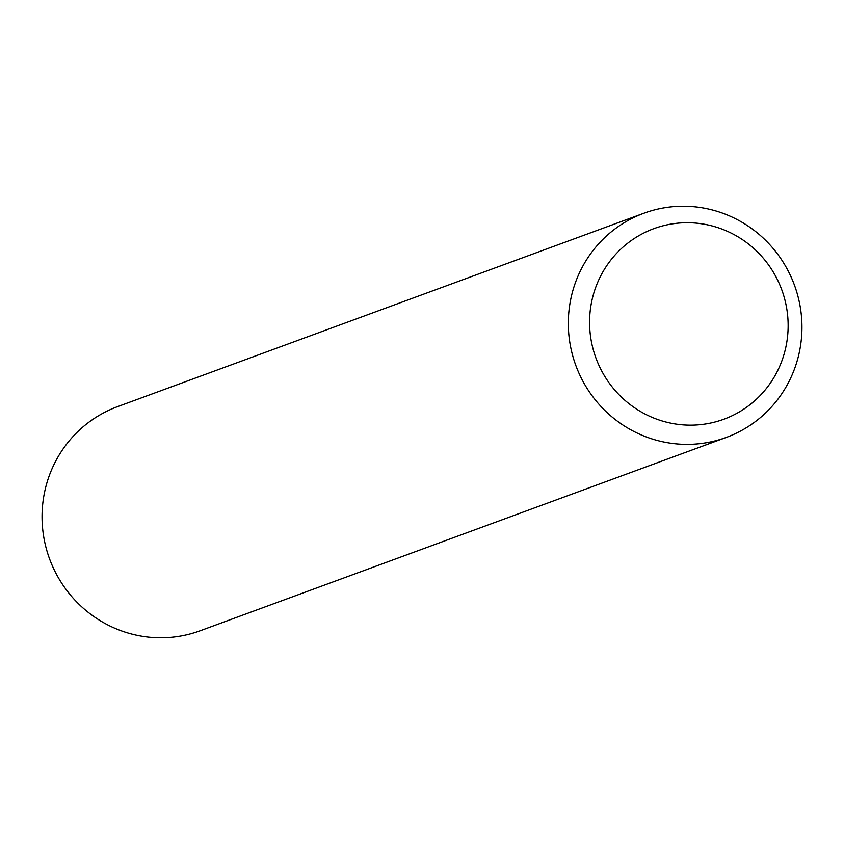 <?xml version="1.0" encoding="UTF-8"?>
<svg xmlns="http://www.w3.org/2000/svg" width="844" height="844" viewBox="0 0 844 844"><rect width="100%" height="100%" fill="white"/><g stroke="black" fill="none" stroke-linecap="round" stroke-linejoin="round"><path stroke-width="1.27" d="M726.325 437.403L200.06 630.795A119.426 116.461 -110.2 0 1 42.2 510.831A119.426 116.461 -110.2 0 1 117.675 406.597L643.94 213.205A119.426 116.461 -110.2 0 1 801.8 333.169A119.426 116.461 -110.2 0 1 726.325 437.403A119.426 116.461 -110.2 0 1 568.466 317.449A119.426 116.461 -110.2 0 1 643.94 213.205M788.022 330.616A101.512 98.991 -110.2 0 1 683.914 424.933A101.512 98.991 -110.2 0 1 589.692 317.26A101.512 98.991 -110.2 0 1 693.8 222.943A101.512 98.991 -110.2 0 1 788.022 330.616"/></g></svg>
